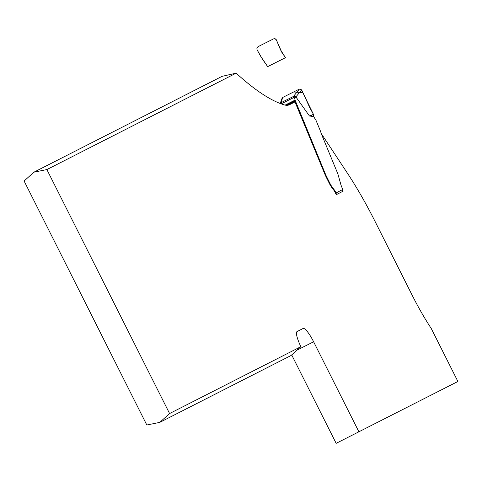 <?xml version="1.0" encoding="UTF-8"?>
<svg xmlns="http://www.w3.org/2000/svg" width="482" height="482" viewBox="0 0 482 482"><rect width="100%" height="100%" fill="white"/><g stroke="black" fill="none" stroke-linecap="round" stroke-linejoin="round"><path stroke-width="0.72" d="M288.929 104.968L295.002 101.913L289.483 104.727A121.916 24.931 -116.7 0 1 289.459 104.739A121.916 24.931 -116.7 0 1 284.211 104.871A498.75 101.991 -116.7 0 1 236.144 73.156L46.881 169.568L169.586 413.544L300.858 346.678A62.395 12.761 -116.7 0 1 300.87 346.672L291.038 355.517L159.765 422.389L169.586 413.544M291.694 354.927L336.159 443.344L457.9 381.485L431.257 328.513A78.488 16.051 63.3 0 1 411.959 294.809L374.9 221.124A110.836 22.666 -116.7 0 0 347.293 172.996L321.229 133.52M342.582 190.233L343.082 191.221L336.273 194.686L335.279 192.71A5.543 1.133 -116.7 0 0 332.881 188.956L333.381 188.691A8.315 1.699 -116.7 0 1 329.784 183.058L325.971 175.364A11.086 2.265 -116.7 0 1 325.38 173.99L295.074 100.111A3.326 0.681 63.3 0 0 294.327 97.882L294.002 97.424A1.663 1.627 -117 0 0 292.134 97.123L293.424 96.466L299.455 89.043L301.672 89.887L309.745 107.606L313.445 114.348L309.474 116.005L313.595 116.542L315.867 120.066A2.217 0.452 63.3 0 1 316.18 120.753L320.524 131.273A2.217 0.452 63.3 0 1 320.831 132.176A6.043 1.235 -116.7 0 0 321.651 134.629L337.261 172.417A11.086 2.265 63.3 0 1 337.954 174.213L340.738 184.124A8.869 1.814 -116.7 0 0 342.835 189.468L342.997 190.01A1.663 1.627 63 0 1 342.895 190.848M295.002 101.913L324.886 174.255A11.086 2.265 63.3 0 0 325.477 175.629L329.29 183.323A8.315 1.699 63.3 0 0 332.881 188.956M296.816 350.318L300.858 346.678A16.623 3.398 -116.7 0 1 297.063 331.568L303.124 328.477A16.623 3.398 -116.7 0 1 303.13 328.477A16.623 3.398 -116.7 0 1 313.625 341.786L358.939 431.89M159.765 422.389L146.811 424.997L24.1 181.015L33.921 172.176L46.881 169.568M33.921 172.176L222.021 76.361L236.144 73.156M339.918 192.812L343.082 191.221M336.087 194.318A1.663 1.627 -117 0 0 336.026 192.939L335.779 192.445A5.543 1.133 63.3 0 0 333.381 188.691M309.474 116.005L295.864 96.852L293.64 96.117M280.367 103.034L282.054 98.286L282.844 97.388L280.819 102.805L293.424 96.466L295.641 97.213L294.327 97.882M279.789 103.329L292.134 97.123M310.01 116.072L313.445 114.348L302.847 92.622L293.628 91.972L282.838 97.388L299.455 89.043M313.445 114.348L313.595 116.542M281.042 102.449L280.422 103.003M281.964 98.756L282.091 98.195M285.471 57.683L267.673 66.63L261.027 56.852L257.087 49.827L256.87 48.067L257.978 46.7L273.547 38.873L275.264 38.825L276.463 40.09L281.795 52.261L285.471 57.683L267.673 66.63L262.413 59.135L257.087 49.827L256.87 48.067L257.978 46.7L273.547 38.873L274.842 38.693L276.264 39.687L280.596 49.995L285.471 57.683M297.02 350.137L313.625 341.786M295.864 96.852L295.641 97.213M336.026 192.939L342.835 189.468M342.124 191.685L336.267 194.674L342.13 191.685M280.819 102.805L279.783 103.329L280.813 102.805M301.672 89.887L295.9 96.912M335.273 192.698L335.779 192.445M329.284 183.311L329.784 183.058M326.862 178.497L327.368 178.244M325.724 176.171L326.23 175.918M325.471 175.617L325.971 175.364M324.88 174.243L325.38 173.99M287.164 105.305L295.315 101.208M285.971 105.251L295.141 100.642M285.127 105.112L295.074 100.111M281.193 103.865L294.002 97.424"/></g></svg>
